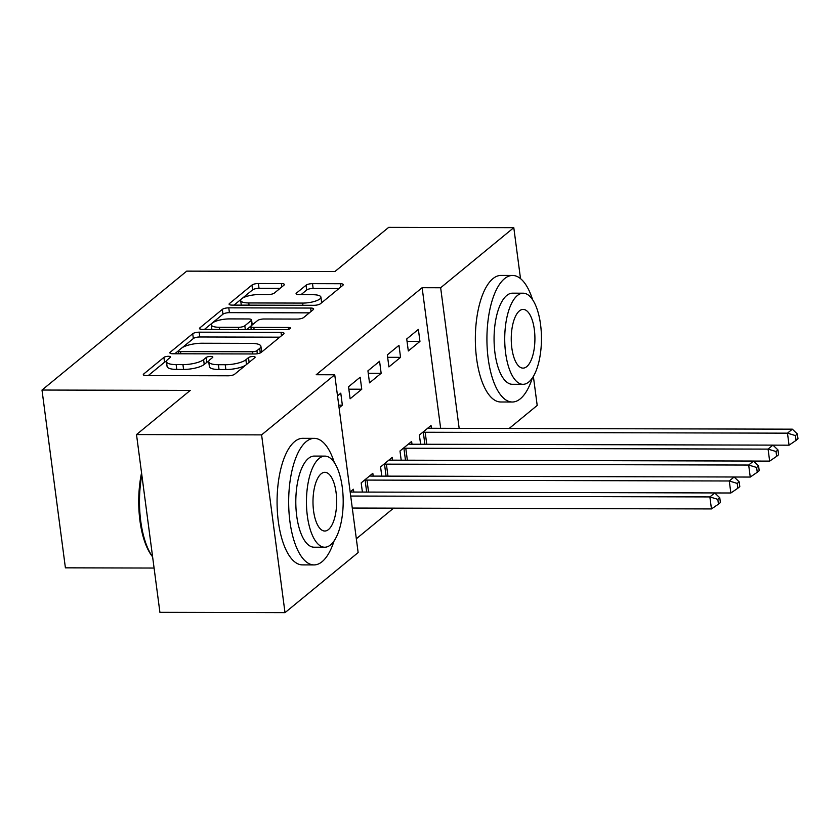 <?xml version="1.0" encoding="UTF-8"?>
<svg xmlns="http://www.w3.org/2000/svg" width="840" height="840" viewBox="0 0 840 840"><rect width="100%" height="100%" fill="white"/><g stroke="black" fill="none" stroke-linecap="round" stroke-linejoin="round"><path stroke-width="1.26" d="M168.43 356.307A3.476 1.008 -7.5 0 0 163.916 357.389L143.682 374.02A4.967 1.439 -7.5 0 0 143.304 374.671A4.967 1.439 -7.5 0 0 146.328 375.596L228.186 375.795A4.967 1.439 -7.5 0 0 234.633 374.241L254.867 357.62A3.476 1.008 -7.5 0 0 255.129 357.157A3.476 1.008 -7.5 0 0 253.019 356.517A3.476 1.008 -7.5 0 0 248.504 357.599L245.879 359.751A15.897 4.599 -7.5 0 1 225.236 364.728L218.411 364.707A15.897 4.599 -7.5 0 1 208.74 361.778A15.897 4.599 -7.5 0 1 209.958 359.667L212.572 357.514A3.476 1.008 -7.5 0 0 212.846 357.053A3.476 1.008 -7.5 0 0 210.725 356.412A3.476 1.008 -7.5 0 0 206.209 357.494L203.595 359.646A15.897 4.599 -7.5 0 1 182.941 364.623L176.127 364.602A15.897 4.599 -7.5 0 1 166.457 361.673A15.897 4.599 -7.5 0 1 167.664 359.562L170.289 357.409A3.476 1.008 -7.5 0 0 170.552 356.947A3.476 1.008 -7.5 0 0 168.43 356.307M166.446 361.421A3.476 1.008 -7.5 0 0 164.546 362.197L148.239 375.596M208.74 361.526A3.476 1.008 -7.5 0 0 206.84 362.303L204.225 364.455L203.595 359.646M283.994 285.149A4.967 1.439 -7.5 0 0 284.382 284.487A4.967 1.439 -7.5 0 0 281.358 283.574L258.394 283.51A4.967 1.439 -7.5 0 0 251.937 285.065L229.467 303.534A4.967 1.439 -7.5 0 0 229.089 304.185A4.967 1.439 -7.5 0 0 232.113 305.109L313.971 305.308A4.967 1.439 -7.5 0 0 320.418 303.755L342.888 285.296A4.967 1.439 -7.5 0 0 343.266 284.634A4.967 1.439 -7.5 0 0 340.242 283.721L312.501 283.647A4.967 1.439 -7.5 0 0 306.054 285.201L296.436 293.108A4.967 1.439 -7.5 0 0 296.058 293.758A4.967 1.439 -7.5 0 0 299.082 294.683L312.837 294.714A13.293 3.843 -7.5 0 1 320.922 297.161A13.293 3.843 -7.5 0 1 302.652 303.082L248.766 302.946A13.293 3.843 -7.5 0 1 240.681 300.5A13.293 3.843 -7.5 0 1 258.951 294.578L267.928 294.599A4.967 1.439 -7.5 0 0 274.386 293.044L283.994 285.149M440.643 428.306L422.132 287.7L316.207 374.735L334.74 374.787L358.144 552.562L285.002 612.654L261.597 434.879L334.74 374.787M422.132 287.7L440.654 287.752L513.797 227.661L520.506 278.607M285.002 612.654L159.915 612.339L136.511 434.564L190.25 390.411L42 390.044L186.722 271.131L334.971 271.498L388.71 227.346L513.797 227.661M136.511 434.564L261.597 434.879M199.174 332.178A4.967 1.439 -7.5 0 0 192.717 333.732L170.247 352.191A4.967 1.439 -7.5 0 0 169.869 352.853A4.967 1.439 -7.5 0 0 172.893 353.766L254.751 353.966A4.967 1.439 -7.5 0 0 261.198 352.411L283.668 333.953A4.967 1.439 -7.5 0 0 284.046 333.291A4.967 1.439 -7.5 0 0 281.022 332.377L199.174 332.178L199.804 336.977A4.967 1.439 -7.5 0 0 193.347 338.531L182.259 347.644M199.857 327.863L222.327 309.393A4.967 1.439 -7.5 0 1 228.785 307.839L310.632 308.049A4.967 1.439 -7.5 0 1 313.656 308.963A4.967 1.439 -7.5 0 1 313.278 309.624L303.66 317.52A4.967 1.439 -7.5 0 1 297.213 319.074L264.012 318.99A4.967 1.439 -7.5 0 0 257.565 320.544L251.181 325.794A4.967 1.439 -7.5 0 0 250.803 326.445A4.967 1.439 -7.5 0 0 253.827 327.369L288.382 327.453A3.476 1.008 -7.5 0 1 290.504 328.094A3.476 1.008 -7.5 0 1 285.716 329.637L202.503 329.438A4.967 1.439 -7.5 0 1 199.479 328.524A4.967 1.439 -7.5 0 1 199.857 327.863L200.015 329.06M42 390.044L65.404 567.829L154.088 568.04M400.554 357.346L398.969 345.334L387.334 354.9L388.909 366.912L400.554 357.346L387.649 357.315M411.989 444.224L411.621 441.431L399.987 450.996L401.195 460.183M361.756 389.225L360.171 377.213L348.537 386.778L350.112 398.79L361.756 389.225L348.852 389.193M373.191 476.112L372.824 473.308L361.19 482.874L362.397 492.072M356.328 538.776L393.603 508.148M350.165 491.935L353.419 489.248L353.798 492.051M337.512 395.84L340.778 393.151L342.353 405.163L338.741 405.153M339.087 407.852L342.353 405.163M392.595 460.163L392.228 457.37L380.583 466.935L381.791 476.133M381.15 373.286L379.575 361.274L367.931 370.839L369.516 382.851L381.15 373.286L368.256 373.254M431.393 428.284L431.025 425.492L419.381 435.057L420.599 444.245M419.947 341.407L418.373 329.395L406.728 338.961L408.314 350.973L419.947 341.407L407.054 341.376M459.165 428.358L440.654 287.752M533.369 376.373L537.201 405.437L509.156 428.484M166.457 361.673L167.087 366.471A15.897 4.599 -7.5 0 0 176.757 369.411L176.127 364.602M204.225 364.455A15.897 4.599 -7.5 0 1 183.582 369.421L176.757 369.411M208.74 361.778L209.381 366.576A15.897 4.599 -7.5 0 0 219.051 369.516L218.411 364.707M245.732 365.127A15.897 4.599 -7.5 0 1 225.866 369.526L219.051 369.516M279.741 337.176L199.804 336.977M178.479 350.753L174.804 353.766M178.71 350.48A3.476 1.008 -7.5 0 0 178.447 350.942A3.476 1.008 -7.5 0 0 180.558 351.593L252.41 351.76A3.476 1.008 -7.5 0 0 256.925 350.679L259.686 348.411A15.897 4.599 -7.5 0 0 260.904 346.3A15.897 4.599 -7.5 0 0 251.234 343.371L202.115 343.245A15.897 4.599 -7.5 0 0 181.472 348.212L178.71 350.48M260.978 352.58A15.897 4.599 -7.5 0 0 261.534 351.099L260.904 346.3M204.414 329.438L222.957 314.202L222.327 309.393M309.351 312.848L229.415 312.648A4.967 1.439 -7.5 0 0 222.957 314.202M229.561 318.906A13.293 3.843 -7.5 0 0 211.291 324.828A13.293 3.843 -7.5 0 0 219.377 327.285L238.361 327.327A4.967 1.439 -7.5 0 0 244.818 325.773L251.191 320.534A4.967 1.439 -7.5 0 0 251.57 319.872A4.967 1.439 -7.5 0 0 248.556 318.959L229.561 318.906M250.887 326.109L246.708 329.543M252.116 325.017A4.967 1.439 -7.5 0 0 252.21 324.681L251.57 319.872M321.08 303.209A13.293 3.843 -7.5 0 0 321.552 301.969L320.922 297.161M338.961 288.519L313.142 288.456A4.967 1.439 -7.5 0 0 306.684 290.01L300.993 294.683M280.077 288.372L259.024 288.32A4.967 1.439 -7.5 0 0 252.567 289.873L242.414 298.211M241.154 299.25L234.024 305.109M352.286 508.053L711.459 508.935L709.874 496.923L714.725 492.933L352.443 492.041A5.061 1.46 172.5 0 1 350.847 491.925L350.28 491.831M350.7 496.041L709.874 496.923L717.832 499.349L718.462 504.147L720.405 502.562L719.764 497.753L717.832 499.349M714.725 492.933L719.764 497.753M718.462 504.147L711.459 508.935M714.746 492.954L730.863 492.996L729.278 480.984L734.129 476.994L371.837 476.102A5.061 1.46 172.5 0 1 370.251 475.986L369.684 475.892M364.329 480.291L365.117 480.197A5.061 1.46 172.5 0 1 366.986 480.092L729.278 480.984L737.226 483.409L737.867 488.208L739.799 486.612L739.169 481.814L737.226 483.409M734.129 476.994L739.169 481.814M737.867 488.208L730.863 492.996M734.15 477.015L750.256 477.057L748.682 465.045L753.522 461.055L391.241 460.163A5.061 1.46 172.5 0 1 389.644 460.047L389.088 459.953M383.723 464.352L384.52 464.257A5.061 1.46 172.5 0 1 386.389 464.153L748.682 465.045L756.63 467.471L757.26 472.269L759.202 470.673L758.573 465.875L756.63 467.471M776.664 456.33L778.596 454.734L777.966 449.935L776.024 451.521L776.664 456.33L769.661 461.118L753.543 461.076L758.573 465.875M757.26 472.269L750.256 477.057M334.288 462.515A63.284 25.505 90.1 0 0 314.328 438.365A63.284 25.505 90.1 0 0 306.264 441.578A63.284 25.505 90.1 0 0 288.971 511.707A63.284 25.505 90.1 0 0 314.013 564.921A63.284 25.505 90.1 0 0 322.077 561.698A63.284 25.505 90.1 0 0 334.1 540.865M314.328 438.365L302.746 438.333A63.284 25.505 90.1 0 0 294.683 441.556A63.284 25.505 90.1 0 0 277.379 511.675A63.284 25.505 90.1 0 0 302.431 564.889L314.013 564.921M324.713 547.228L314.055 547.207A45.559 18.364 -89.9 0 1 296.026 508.882A45.559 18.364 -89.9 0 1 308.48 458.399A45.559 18.364 -89.9 0 1 314.276 456.078L324.933 456.11A45.559 18.364 90.1 0 0 319.127 458.43A45.559 18.364 90.1 0 0 306.673 508.914A45.559 18.364 90.1 0 0 324.713 547.228A45.559 18.364 90.1 0 0 330.519 544.908A45.559 18.364 90.1 0 0 342.972 494.424A45.559 18.364 90.1 0 0 324.933 456.11M321.153 473.802A29.358 11.834 90.1 0 0 313.131 506.342A29.358 11.834 90.1 0 0 324.755 531.027A29.358 11.834 90.1 0 0 328.493 529.536A29.358 11.834 90.1 0 0 336.514 496.997A29.358 11.834 90.1 0 0 324.891 472.311A29.358 11.834 90.1 0 0 321.153 473.802M141.834 475.01A63.284 25.505 90.1 0 0 152.597 556.742M152.607 556.825L152.502 556.689A61.761 24.896 -89.9 0 1 141.561 472.857M532.56 299.607A63.284 25.505 90.1 0 0 512.589 275.457A63.284 25.505 90.1 0 0 504.525 278.681A63.284 25.505 90.1 0 0 487.231 348.8A63.284 25.505 90.1 0 0 512.274 402.014A63.284 25.505 90.1 0 0 520.338 398.79A63.284 25.505 90.1 0 0 532.361 377.969M512.589 275.457L501.007 275.425A63.284 25.505 90.1 0 0 492.944 278.649A63.284 25.505 90.1 0 0 475.65 348.768A63.284 25.505 90.1 0 0 500.693 401.982L512.274 402.014M522.974 384.321L512.316 384.3A45.559 18.364 -89.9 0 1 494.288 345.975A45.559 18.364 -89.9 0 1 506.741 295.491A45.559 18.364 -89.9 0 1 512.547 293.171L523.194 293.202A45.559 18.364 90.1 0 0 517.388 295.522A45.559 18.364 90.1 0 0 504.945 346.006A45.559 18.364 90.1 0 0 522.974 384.321A45.559 18.364 90.1 0 0 528.78 382.001A45.559 18.364 90.1 0 0 541.233 331.517A45.559 18.364 90.1 0 0 523.194 293.202M519.414 310.894A29.358 11.834 90.1 0 0 511.392 343.434A29.358 11.834 90.1 0 0 523.016 368.12A29.358 11.834 90.1 0 0 526.754 366.629A29.358 11.834 90.1 0 0 534.776 334.089A29.358 11.834 90.1 0 0 523.163 309.404A29.358 11.834 90.1 0 0 519.414 310.894M403.127 448.413L403.914 448.319A5.061 1.46 172.5 0 1 405.783 448.214L768.075 449.106L772.926 445.116L410.634 444.224A5.061 1.46 172.5 0 1 409.048 444.108L408.481 444.014M769.661 461.118L768.075 449.106L776.024 451.521M772.926 445.116L777.966 449.935M772.947 445.137L789.054 445.179L787.479 433.167L792.33 429.177L430.038 428.284A5.061 1.46 172.5 0 1 428.453 428.169L427.886 428.064M422.52 432.474L423.318 432.38A5.061 1.46 172.5 0 1 425.187 432.264L787.479 433.167L795.428 435.582L796.058 440.391L798 438.795L797.37 433.997L795.428 435.582M792.33 429.177L797.37 433.997M796.058 440.391L789.054 445.179M164.546 362.197L163.916 357.389M249.123 362.334L248.504 357.599M206.84 362.303L206.209 357.494M183.582 369.421L182.941 364.623M225.866 369.526L225.236 364.728M246.509 364.487L245.879 359.751M143.84 375.218L143.682 374.02M281.474 335.758L281.022 332.377M170.405 353.388L170.247 352.191M193.347 338.531L192.717 333.732M180.852 353.787L180.558 351.593M252.703 353.966L252.41 351.76M257.334 353.756L256.925 350.679M260.284 352.947L259.686 348.411M229.415 312.648L228.785 307.839M311.084 311.43L310.632 308.049M254.111 329.564L253.827 327.369M288.624 329.259L288.382 327.453M219.671 329.48L219.377 327.285M238.655 329.522L238.361 327.327M245.311 329.543L244.818 325.773M251.822 325.269L251.191 320.534M249.049 305.151L248.766 302.946M302.935 305.277L302.652 303.082M296.594 294.305L296.436 293.108M306.684 290.01L306.054 285.201M313.142 288.456L312.501 283.647M340.694 287.102L340.242 283.721M229.625 304.731L229.467 303.534M252.567 289.873L251.937 285.065M259.024 288.32L258.394 283.51M281.799 286.955L281.358 283.574M366.681 492.082L365.117 480.197M368.571 492.082L366.986 480.092M386.085 476.144L384.52 464.257M387.965 476.144L386.389 464.153M405.479 460.194L403.914 448.319M407.369 460.205L405.783 448.214M424.882 444.255L423.318 432.38M426.762 444.266L425.187 432.264M178.815 353.776L178.447 350.942M251.213 329.553L250.803 326.445M211.901 329.459L211.291 324.828M241.29 305.13L240.681 300.5"/></g></svg>
